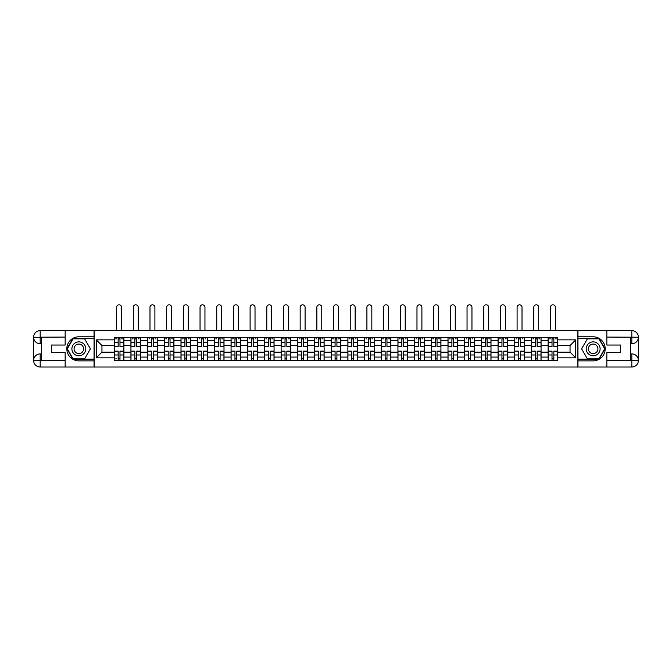 <?xml version="1.0" encoding="UTF-8"?>
<svg xmlns="http://www.w3.org/2000/svg" width="672" height="672" viewBox="0 0 672 672"><rect width="100%" height="100%" fill="white"/><g stroke="black" fill="none" stroke-linecap="round" stroke-linejoin="round"><path stroke-width="1.01" d="M62.269 367.021L609.731 367.021M609.731 330.649L62.269 330.649M130.939 360.335L130.939 340.603L123.883 340.603L123.883 360.335M123.883 340.603L123.883 337.336M130.939 340.603L130.939 337.336M140.566 337.336L140.566 360.335M147.63 360.335L147.63 337.336M157.256 337.336L157.256 360.335M164.312 360.335L164.312 337.336M173.939 337.336L173.939 360.335M181.003 360.335L181.003 337.336M190.63 337.336L190.63 360.335M197.686 360.335L197.686 337.336M207.32 337.336L207.32 360.335M214.376 360.335L214.376 337.336M224.003 337.336L224.003 360.335M231.067 360.335L231.067 337.336M240.694 337.336L240.694 360.335M247.75 360.335L247.75 337.336M257.376 337.336L257.376 360.335M264.44 360.335L264.44 337.336M274.067 337.336L274.067 360.335M281.123 360.335L281.123 337.336M290.749 337.336L290.749 360.335M297.814 360.335L297.814 337.336M307.44 337.336L307.44 360.335M314.496 360.335L314.496 337.336M324.122 337.336L324.122 360.335M331.187 360.335L331.187 337.336M340.813 337.336L340.813 360.335M347.878 360.335L347.878 337.336M357.504 337.336L357.504 360.335M364.56 360.335L364.56 337.336M374.186 337.336L374.186 360.335M381.251 360.335L381.251 337.336M390.877 337.336L390.877 360.335M397.933 360.335L397.933 337.336M407.56 337.336L407.56 360.335M414.624 360.335L414.624 337.336M424.25 337.336L424.25 360.335M431.306 360.335L431.306 337.336M440.933 337.336L440.933 360.335M447.997 360.335L447.997 337.336M457.624 337.336L457.624 360.335M464.68 360.335L464.68 337.336M474.314 337.336L474.314 360.335M481.37 360.335L481.37 337.336M490.997 337.336L490.997 360.335M498.061 360.335L498.061 337.336M507.688 337.336L507.688 360.335M514.744 360.335L514.744 337.336M524.37 337.336L524.37 360.335M531.434 360.335L531.434 337.336M541.061 337.336L541.061 360.335M548.117 360.335L548.117 337.336M548.117 352.153L541.061 352.153M531.434 352.153L524.37 352.153M514.744 352.153L507.688 352.153M498.061 352.153L490.997 352.153M481.37 352.153L474.314 352.153M464.68 352.153L457.624 352.153M447.997 352.153L440.933 352.153M431.306 352.153L424.25 352.153M414.624 352.153L407.56 352.153M397.933 352.153L390.877 352.153M381.251 352.153L374.186 352.153M364.56 352.153L357.504 352.153M347.878 352.153L340.813 352.153M331.187 352.153L324.122 352.153M314.496 352.153L307.44 352.153M297.814 352.153L290.749 352.153M281.123 352.153L274.067 352.153M264.44 352.153L257.376 352.153M247.75 352.153L240.694 352.153M231.067 352.153L224.003 352.153M214.376 352.153L207.32 352.153M197.686 352.153L190.63 352.153M181.003 352.153L173.939 352.153M164.312 352.153L157.256 352.153M147.63 352.153L140.566 352.153M130.939 352.153L123.883 352.153M548.117 345.517L541.061 345.517M531.434 345.517L524.37 345.517M514.744 345.517L507.688 345.517M498.061 345.517L490.997 345.517M481.37 345.517L474.314 345.517M464.68 345.517L457.624 345.517M447.997 345.517L440.933 345.517M431.306 345.517L424.25 345.517M414.624 345.517L407.56 345.517M397.933 345.517L390.877 345.517M381.251 345.517L374.186 345.517M364.56 345.517L357.504 345.517M347.878 345.517L340.813 345.517M331.187 345.517L324.122 345.517M314.496 345.517L307.44 345.517M297.814 345.517L290.749 345.517M281.123 345.517L274.067 345.517M264.44 345.517L257.376 345.517M247.75 345.517L240.694 345.517M231.067 345.517L224.003 345.517M214.376 345.517L207.32 345.517M197.686 345.517L190.63 345.517M181.003 345.517L173.939 345.517M164.312 345.517L157.256 345.517M147.63 345.517L140.566 345.517M130.939 345.517L123.883 345.517M101.951 352.153L114.257 352.153L114.257 345.517L101.951 345.517L101.951 352.153L96.281 357.823L96.281 339.847L114.257 339.847L114.257 345.517M557.743 345.517L557.743 352.153L570.049 352.153L570.049 345.517L557.743 345.517L557.743 337.336L114.257 337.336L114.257 339.847M557.743 339.847L575.719 339.847L575.719 357.823L557.743 357.823L557.743 352.153M114.257 352.153L114.257 360.335L557.743 360.335L557.743 357.823M114.257 357.823L96.281 357.823M577.853 367.181L577.853 330.49M94.147 367.181L94.147 330.49M119.977 358.73L118.163 358.73M118.163 338.94L119.977 338.94M136.668 358.73L134.845 358.73M134.845 338.94L136.668 338.94M153.35 358.73L151.536 358.73M151.536 338.94L153.35 338.94M170.041 358.73L168.218 358.73M168.218 338.94L170.041 338.94M186.724 358.73L184.909 358.73M184.909 338.94L186.724 338.94M203.414 358.73L201.592 358.73M201.592 338.94L203.414 338.94M220.097 358.73L218.282 358.73M218.282 338.94L220.097 338.94M236.788 358.73L234.965 358.73M234.965 338.94L236.788 338.94M253.47 358.73L251.656 358.73M251.656 338.94L253.47 338.94M270.161 358.73L268.346 358.73M268.346 338.94L270.161 338.94M286.852 358.73L285.029 358.73M285.029 338.94L286.852 338.94M303.534 358.73L301.72 358.73M301.72 338.94L303.534 338.94M320.225 358.73L318.402 358.73M318.402 338.94L320.225 338.94M336.907 358.73L335.093 358.73M335.093 338.94L336.907 338.94M353.598 358.73L351.775 358.73M351.775 338.94L353.598 338.94M370.28 358.73L368.466 358.73M368.466 338.94L370.28 338.94M386.971 358.73L385.148 358.73M385.148 338.94L386.971 338.94M403.654 358.73L401.839 358.73M401.839 338.94L403.654 338.94M420.344 358.73L418.53 358.73M418.53 338.94L420.344 338.94M437.035 358.73L435.212 358.73M435.212 338.94L437.035 338.94M453.718 358.73L451.903 358.73M451.903 338.94L453.718 338.94M470.408 358.73L468.586 358.73M468.586 338.94L470.408 338.94M487.091 358.73L485.276 358.73M485.276 338.94L487.091 338.94M503.782 358.73L501.959 358.73M501.959 338.94L503.782 338.94M520.464 358.73L518.65 358.73M518.65 338.94L520.464 338.94M537.155 358.73L535.332 358.73M535.332 338.94L537.155 338.94M553.837 358.73L552.023 358.73M552.023 338.94L553.837 338.94M96.281 339.847L101.951 345.517M570.049 352.153L575.719 357.823M570.049 345.517L575.719 339.847M121.531 330.49L121.531 307.28A2.461 2.461 89.8 0 0 119.07 304.819A2.461 2.461 89.8 0 0 116.609 307.28L116.609 330.49M119.977 346.534L119.977 337.445L123.824 337.445L123.824 346.534L119.977 346.534M118.163 338.831L119.977 338.831M115.702 338.831L116.449 338.831M121.691 338.831L122.438 338.831M118.163 337.445L114.307 337.445L114.307 346.534L118.163 346.534L118.163 337.445L119.977 337.445M118.163 351.137L118.163 360.226L114.307 360.226L114.307 351.137L118.163 351.137M119.977 358.84L118.163 358.84M116.449 358.84L115.702 358.84M121.691 360.226L123.824 360.226L123.824 351.137L119.977 351.137L119.977 360.226L116.609 360.226M123.824 360.226L121.531 360.226M138.214 330.49L138.214 307.28A2.461 2.461 78.6 0 0 135.752 304.819A2.461 2.461 78.6 0 0 133.291 307.28L133.291 330.49M136.668 346.534L136.668 337.445L140.515 337.445L140.515 346.534L136.668 346.534M134.845 338.831L136.668 338.831M132.384 338.831L133.132 338.831M138.373 338.831L139.121 338.831M134.845 337.445L130.998 337.445L130.998 346.534L134.845 346.534L134.845 337.445L136.668 337.445M154.904 330.49L154.904 307.28A2.461 2.461 78.6 0 0 152.443 304.819A2.461 2.461 78.6 0 0 149.982 307.28L149.982 330.49M153.35 346.534L153.35 337.445L157.206 337.445L157.206 346.534L153.35 346.534M151.536 338.831L153.35 338.831M149.075 338.831L149.822 338.831M155.064 338.831L155.812 338.831M151.536 337.445L147.68 337.445L147.68 346.534L151.536 346.534L151.536 337.445L153.35 337.445M41.622 343.753L40.177 343.753A6.577 6.577 0 0 1 33.6 337.226A6.577 6.577 0 0 1 40.177 330.649L94.038 330.649L94.038 336.806L78.851 336.806A12.037 12.037 0 0 0 66.814 348.835A12.037 12.037 0 0 0 78.851 360.872L94.038 360.872L94.038 367.021L40.177 367.021A6.577 6.577 0 0 1 33.6 360.444A6.577 6.577 0 0 1 40.177 353.917L41.622 353.917M94.038 360.872L94.038 336.806M65.159 330.649L65.159 345.038L51.358 345.038L51.358 352.632L65.159 352.632L65.159 367.021M40.177 343.753A6.577 6.577 0 0 1 33.6 337.226L40.177 337.336L40.177 343.753A6.577 6.577 0 0 1 33.6 337.226L33.6 360.444L65.159 360.604M40.177 360.604L40.177 367.021A6.577 6.577 0 0 1 33.6 360.444A6.577 6.577 0 0 1 40.177 353.917L40.177 360.335L41.622 360.335L41.622 337.336L40.177 337.336M94.038 338.512L72.887 338.512L66.931 348.835L72.887 359.159L94.038 359.159M630.378 353.917L631.823 353.917A6.577 6.577 0 0 1 638.4 360.444A6.577 6.577 0 0 1 631.823 367.021L577.962 367.021L577.962 360.872L593.149 360.872A12.037 12.037 0 0 0 605.186 348.835A12.037 12.037 0 0 0 593.149 336.806L577.962 336.806L577.962 330.649L631.823 330.649A6.577 6.577 0 0 1 638.4 337.226A6.577 6.577 0 0 1 631.823 343.753L630.378 343.753M577.962 336.806L577.962 360.872M606.841 367.021L606.841 352.632L620.642 352.632L620.642 345.038L606.841 345.038L606.841 330.649M631.823 353.917A6.577 6.577 0 0 1 638.4 360.444L631.823 360.335L631.823 353.917A6.577 6.577 0 0 1 638.4 360.444L638.4 337.226L606.841 337.067M631.823 337.067L631.823 330.649A6.577 6.577 0 0 1 638.4 337.226A6.577 6.577 0 0 1 631.823 343.753L631.823 337.336L630.378 337.336L630.378 360.335L631.823 360.335M577.962 359.159L599.113 359.159L605.069 348.835L599.113 338.512L577.962 338.512M71.896 348.835A6.955 6.955 0 0 0 78.851 355.79A6.955 6.955 0 0 0 85.798 348.835A6.955 6.955 0 0 0 78.851 341.88A6.955 6.955 0 0 0 71.896 348.835M74.088 348.835A4.763 4.763 0 0 0 78.851 353.598A4.763 4.763 0 0 0 83.605 348.835A4.763 4.763 0 0 0 78.851 344.072A4.763 4.763 0 0 0 74.088 348.835M84.622 338.831L90.392 348.835L84.622 358.84L73.072 358.84L67.301 348.835L73.072 338.831L84.622 338.831M586.202 348.835A6.955 6.955 0 0 0 593.149 355.79A6.955 6.955 0 0 0 600.104 348.835A6.955 6.955 0 0 0 593.149 341.88A6.955 6.955 0 0 0 586.202 348.835M588.395 348.835A4.763 4.763 0 0 0 593.149 353.598A4.763 4.763 0 0 0 597.912 348.835A4.763 4.763 0 0 0 593.149 344.072A4.763 4.763 0 0 0 588.395 348.835M598.928 338.831L604.699 348.835L598.928 358.84L587.378 358.84L581.608 348.835L587.378 338.831L598.928 338.831M134.845 351.364L130.998 351.137L134.845 351.137L134.845 360.226L130.998 360.226L133.132 360.226M130.998 351.364L130.998 360.226M136.668 358.84L134.845 358.84M138.373 360.226L140.515 360.226L140.515 351.137L136.668 351.137L136.668 360.226L133.291 360.226M140.515 360.226L138.214 360.226M151.536 351.364L147.68 351.137L151.536 351.137L151.536 360.226L147.68 360.226L149.822 360.226M147.68 351.364L147.68 360.226M153.35 358.84L151.536 358.84M155.064 360.226L157.206 360.226L157.206 351.137L153.35 351.137L153.35 360.226L149.982 360.226M157.206 360.226L154.904 360.226M171.587 330.49L171.587 307.28A2.461 2.461 78.6 0 0 169.126 304.819A2.461 2.461 78.6 0 0 166.673 307.28L166.673 330.49M170.041 346.534L170.041 337.445L173.888 337.445L173.888 346.534L170.041 346.534M168.218 338.831L170.041 338.831M165.757 338.831L166.505 338.831M171.746 338.831L172.502 338.831M168.218 337.445L164.371 337.445L164.371 346.534L168.218 346.534L168.218 337.445L170.041 337.445M188.278 330.49L188.278 307.28A2.461 2.461 78.6 0 0 185.816 304.819A2.461 2.461 78.6 0 0 183.355 307.28L183.355 330.49M186.724 346.534L186.724 337.445L190.579 337.445L190.579 346.534L186.724 346.534M184.909 338.831L186.724 338.831M182.448 338.831L183.196 338.831M188.437 338.831L189.185 338.831M184.909 337.445L181.054 337.445L181.054 346.534L184.909 346.534L184.909 337.445L186.724 337.445M204.96 330.49L204.96 307.28A2.461 2.461 78.6 0 0 202.507 304.819A2.461 2.461 78.6 0 0 200.046 307.28L200.046 330.49M203.414 346.534L203.414 337.445L207.262 337.445L207.262 346.534L203.414 346.534M201.592 338.831L203.414 338.831M199.13 338.831L199.886 338.831M205.128 338.831L205.876 338.831M201.592 337.445L197.744 337.445L197.744 346.534L201.592 346.534L201.592 337.445L203.414 337.445M168.218 351.364L164.371 351.137L168.218 351.137L168.218 360.226L164.371 360.226L166.505 360.226M164.371 351.364L164.371 360.226M170.041 358.84L168.218 358.84M171.746 360.226L173.888 360.226L173.888 351.137L170.041 351.137L170.041 360.226L166.673 360.226M173.888 360.226L171.587 360.226M184.909 351.364L181.054 351.137L184.909 351.137L184.909 360.226L181.054 360.226L183.196 360.226M181.054 351.364L181.054 360.226M186.724 358.84L184.909 358.84M188.437 360.226L190.579 360.226L190.579 351.137L186.724 351.137L186.724 360.226L183.355 360.226M190.579 360.226L188.278 360.226M201.592 351.364L197.744 351.137L201.592 351.137L201.592 360.226L197.744 360.226L199.886 360.226M197.744 351.364L197.744 360.226M203.414 358.84L201.592 358.84M205.128 360.226L207.262 360.226L207.262 351.137L203.414 351.137L203.414 360.226L200.046 360.226M207.262 360.226L204.96 360.226M218.282 351.364L214.427 351.137L218.282 351.137L218.282 360.226L214.427 360.226L216.569 360.226M214.427 351.364L214.427 360.226M220.097 358.84L218.282 358.84M221.81 360.226L223.952 360.226L223.952 351.137L220.097 351.137L220.097 360.226L216.728 360.226M223.952 360.226L221.651 360.226M234.965 351.364L231.118 351.137L234.965 351.137L234.965 360.226L231.118 360.226L233.26 360.226M231.118 351.364L231.118 360.226M236.788 358.84L234.965 358.84M238.501 360.226L240.635 360.226L240.635 351.137L236.788 351.137L236.788 360.226L233.419 360.226M240.635 360.226L238.342 360.226M251.656 351.364L247.808 351.137L251.656 351.137L251.656 360.226L247.808 360.226L249.942 360.226M247.808 351.364L247.808 360.226M253.47 358.84L251.656 358.84M255.184 360.226L257.326 360.226L257.326 351.137L253.47 351.137L253.47 360.226L250.102 360.226M257.326 360.226L255.024 360.226M268.346 351.364L264.491 351.137L268.346 351.137L268.346 360.226L264.491 360.226L266.633 360.226M264.491 351.364L264.491 360.226M270.161 358.84L268.346 358.84M271.874 360.226L274.008 360.226L274.008 351.137L270.161 351.137L270.161 360.226L266.792 360.226M274.008 360.226L271.715 360.226M285.029 351.364L281.182 351.137L285.029 351.137L285.029 360.226L281.182 360.226L283.315 360.226M281.182 351.364L281.182 360.226M286.852 358.84L285.029 358.84M288.557 360.226L290.699 360.226L290.699 351.137L286.852 351.137L286.852 360.226L283.475 360.226M290.699 360.226L288.397 360.226M301.72 351.364L297.864 351.137L301.72 351.137L301.72 360.226L297.864 360.226L300.006 360.226M297.864 351.364L297.864 360.226M303.534 358.84L301.72 358.84M305.248 360.226L307.39 360.226L307.39 351.137L303.534 351.137L303.534 360.226L300.166 360.226M307.39 360.226L305.088 360.226M318.402 351.364L314.555 351.137L318.402 351.137L318.402 360.226L314.555 360.226L316.688 360.226M314.555 351.364L314.555 360.226M320.225 358.84L318.402 358.84M321.93 360.226L324.072 360.226L324.072 351.137L320.225 351.137L320.225 360.226L316.856 360.226M324.072 360.226L321.77 360.226M335.093 351.364L331.237 351.137L335.093 351.137L335.093 360.226L331.237 360.226L333.379 360.226M331.237 351.364L331.237 360.226M336.907 358.84L335.093 358.84M338.621 360.226L340.763 360.226L340.763 351.137L336.907 351.137L336.907 360.226L333.539 360.226M340.763 360.226L338.461 360.226M351.775 351.364L347.928 351.137L351.775 351.137L351.775 360.226L347.928 360.226L350.07 360.226M347.928 351.364L347.928 360.226M353.598 358.84L351.775 358.84M355.312 360.226L357.445 360.226L357.445 351.137L353.598 351.137L353.598 360.226L350.23 360.226M357.445 360.226L355.144 360.226M368.466 351.364L364.61 351.137L368.466 351.137L368.466 360.226L364.61 360.226L366.752 360.226M364.61 351.364L364.61 360.226M370.28 358.84L368.466 358.84M371.994 360.226L374.136 360.226L374.136 351.137L370.28 351.137L370.28 360.226L366.912 360.226M374.136 360.226L371.834 360.226M385.148 351.364L381.301 351.137L385.148 351.137L385.148 360.226L381.301 360.226L383.443 360.226M381.301 351.364L381.301 360.226M386.971 358.84L385.148 358.84M388.685 360.226L390.818 360.226L390.818 351.137L386.971 351.137L386.971 360.226L383.603 360.226M390.818 360.226L388.525 360.226M401.839 351.364L397.992 351.137L401.839 351.137L401.839 360.226L397.992 360.226L400.126 360.226M397.992 351.364L397.992 360.226M403.654 358.84L401.839 358.84M405.367 360.226L407.509 360.226L407.509 351.137L403.654 351.137L403.654 360.226L400.285 360.226M407.509 360.226L405.208 360.226M418.53 351.364L414.674 351.137L418.53 351.137L418.53 360.226L414.674 360.226L416.816 360.226M414.674 351.364L414.674 360.226M420.344 358.84L418.53 358.84M422.058 360.226L424.192 360.226L424.192 351.137L420.344 351.137L420.344 360.226L416.976 360.226M424.192 360.226L421.898 360.226M435.212 351.364L431.365 351.137L435.212 351.137L435.212 360.226L431.365 360.226L433.499 360.226M431.365 351.364L431.365 360.226M437.035 358.84L435.212 358.84M438.74 360.226L440.882 360.226L440.882 351.137L437.035 351.137L437.035 360.226L433.658 360.226M440.882 360.226L438.581 360.226M451.903 351.364L448.048 351.137L451.903 351.137L451.903 360.226L448.048 360.226L450.19 360.226M448.048 351.364L448.048 360.226M453.718 358.84L451.903 358.84M455.431 360.226L457.573 360.226L457.573 351.137L453.718 351.137L453.718 360.226L450.349 360.226M457.573 360.226L455.272 360.226M468.586 351.364L464.738 351.137L468.586 351.137L468.586 360.226L464.738 360.226L466.872 360.226M464.738 351.364L464.738 360.226M470.408 358.84L468.586 358.84M472.114 360.226L474.256 360.226L474.256 351.137L470.408 351.137L470.408 360.226L467.04 360.226M474.256 360.226L471.954 360.226M221.651 330.49L221.651 307.28A2.461 2.461 78.6 0 0 219.19 304.819A2.461 2.461 78.6 0 0 216.728 307.28L216.728 330.49M220.097 346.534L220.097 337.445L223.952 337.445L223.952 346.534L220.097 346.534M218.282 338.831L220.097 338.831M215.821 338.831L216.569 338.831M221.81 338.831L222.558 338.831M218.282 337.445L214.427 337.445L214.427 346.534L218.282 346.534L218.282 337.445L220.097 337.445M238.342 330.49L238.342 307.28A2.461 2.461 78.6 0 0 235.88 304.819A2.461 2.461 78.6 0 0 233.419 307.28L233.419 330.49M236.788 346.534L236.788 337.445L240.635 337.445L240.635 346.534L236.788 346.534M234.965 338.831L236.788 338.831M232.512 338.831L233.26 338.831M238.501 338.831L239.249 338.831M234.965 337.445L231.118 337.445L231.118 346.534L234.965 346.534L234.965 337.445L236.788 337.445M255.024 330.49L255.024 307.28A2.461 2.461 78.6 0 0 252.563 304.819A2.461 2.461 78.6 0 0 250.102 307.28L250.102 330.49M253.47 346.534L253.47 337.445L257.326 337.445L257.326 346.534L253.47 346.534M251.656 338.831L253.47 338.831M249.194 338.831L249.942 338.831M255.184 338.831L255.931 338.831M251.656 337.445L247.808 337.445L247.808 346.534L251.656 346.534L251.656 337.445L253.47 337.445M271.715 330.49L271.715 307.28A2.461 2.461 78.6 0 0 269.254 304.819A2.461 2.461 78.6 0 0 266.792 307.28L266.792 330.49M270.161 346.534L270.161 337.445L274.008 337.445L274.008 346.534L270.161 346.534M268.346 338.831L270.161 338.831M265.885 338.831L266.633 338.831M271.874 338.831L272.622 338.831M268.346 337.445L264.491 337.445L264.491 346.534L268.346 346.534L268.346 337.445L270.161 337.445M288.397 330.49L288.397 307.28A2.461 2.461 78.6 0 0 285.936 304.819A2.461 2.461 78.6 0 0 283.475 307.28L283.475 330.49M286.852 346.534L286.852 337.445L290.699 337.445L290.699 346.534L286.852 346.534M285.029 338.831L286.852 338.831M282.568 338.831L283.315 338.831M288.557 338.831L289.304 338.831M285.029 337.445L281.182 337.445L281.182 346.534L285.029 346.534L285.029 337.445L286.852 337.445M305.088 330.49L305.088 307.28A2.461 2.461 78.6 0 0 302.627 304.819A2.461 2.461 78.6 0 0 300.166 307.28L300.166 330.49M303.534 346.534L303.534 337.445L307.39 337.445L307.39 346.534L303.534 346.534M301.72 338.831L303.534 338.831M299.258 338.831L300.006 338.831M305.248 338.831L305.995 338.831M301.72 337.445L297.864 337.445L297.864 346.534L301.72 346.534L301.72 337.445L303.534 337.445M321.77 330.49L321.77 307.28A2.461 2.461 78.6 0 0 319.309 304.819A2.461 2.461 78.6 0 0 316.856 307.28L316.856 330.49M320.225 346.534L320.225 337.445L324.072 337.445L324.072 346.534L320.225 346.534M318.402 338.831L320.225 338.831M315.941 338.831L316.688 338.831M321.93 338.831L322.686 338.831M318.402 337.445L314.555 337.445L314.555 346.534L318.402 346.534L318.402 337.445L320.225 337.445M338.461 330.49L338.461 307.28A2.461 2.461 78.6 0 0 336 304.819A2.461 2.461 78.6 0 0 333.539 307.28L333.539 330.49M336.907 346.534L336.907 337.445L340.763 337.445L340.763 346.534L336.907 346.534M335.093 338.831L336.907 338.831M332.632 338.831L333.379 338.831M338.621 338.831L339.368 338.831M335.093 337.445L331.237 337.445L331.237 346.534L335.093 346.534L335.093 337.445L336.907 337.445M355.144 330.49L355.144 307.28A2.461 2.461 78.6 0 0 352.691 304.819A2.461 2.461 78.6 0 0 350.23 307.28L350.23 330.49M353.598 346.534L353.598 337.445L357.445 337.445L357.445 346.534L353.598 346.534M351.775 338.831L353.598 338.831M349.314 338.831L350.07 338.831M355.312 338.831L356.059 338.831M351.775 337.445L347.928 337.445L347.928 346.534L351.775 346.534L351.775 337.445L353.598 337.445M371.834 330.49L371.834 307.28A2.461 2.461 78.6 0 0 369.373 304.819A2.461 2.461 78.6 0 0 366.912 307.28L366.912 330.49M370.28 346.534L370.28 337.445L374.136 337.445L374.136 346.534L370.28 346.534M368.466 338.831L370.28 338.831M366.005 338.831L366.752 338.831M371.994 338.831L372.742 338.831M368.466 337.445L364.61 337.445L364.61 346.534L368.466 346.534L368.466 337.445L370.28 337.445M388.525 330.49L388.525 307.28A2.461 2.461 78.6 0 0 386.064 304.819A2.461 2.461 78.6 0 0 383.603 307.28L383.603 330.49M386.971 346.534L386.971 337.445L390.818 337.445L390.818 346.534L386.971 346.534M385.148 338.831L386.971 338.831M382.696 338.831L383.443 338.831M388.685 338.831L389.432 338.831M385.148 337.445L381.301 337.445L381.301 346.534L385.148 346.534L385.148 337.445L386.971 337.445M405.208 330.49L405.208 307.28A2.461 2.461 78.6 0 0 402.746 304.819A2.461 2.461 78.6 0 0 400.285 307.28L400.285 330.49M403.654 346.534L403.654 337.445L407.509 337.445L407.509 346.534L403.654 346.534M401.839 338.831L403.654 338.831M399.378 338.831L400.126 338.831M405.367 338.831L406.115 338.831M401.839 337.445L397.992 337.445L397.992 346.534L401.839 346.534L401.839 337.445L403.654 337.445M421.898 330.49L421.898 307.28A2.461 2.461 78.6 0 0 419.437 304.819A2.461 2.461 78.6 0 0 416.976 307.28L416.976 330.49M420.344 346.534L420.344 337.445L424.192 337.445L424.192 346.534L420.344 346.534M418.53 338.831L420.344 338.831M416.069 338.831L416.816 338.831M422.058 338.831L422.806 338.831M418.53 337.445L414.674 337.445L414.674 346.534L418.53 346.534L418.53 337.445L420.344 337.445M438.581 330.49L438.581 307.28A2.461 2.461 78.6 0 0 436.12 304.819A2.461 2.461 78.6 0 0 433.658 307.28L433.658 330.49M437.035 346.534L437.035 337.445L440.882 337.445L440.882 346.534L437.035 346.534M435.212 338.831L437.035 338.831M432.751 338.831L433.499 338.831M438.74 338.831L439.488 338.831M435.212 337.445L431.365 337.445L431.365 346.534L435.212 346.534L435.212 337.445L437.035 337.445M455.272 330.49L455.272 307.28A2.461 2.461 78.6 0 0 452.81 304.819A2.461 2.461 78.6 0 0 450.349 307.28L450.349 330.49M453.718 346.534L453.718 337.445L457.573 337.445L457.573 346.534L453.718 346.534M451.903 338.831L453.718 338.831M449.442 338.831L450.19 338.831M455.431 338.831L456.179 338.831M451.903 337.445L448.048 337.445L448.048 346.534L451.903 346.534L451.903 337.445L453.718 337.445M471.954 330.49L471.954 307.28A2.461 2.461 78.6 0 0 469.493 304.819A2.461 2.461 78.6 0 0 467.04 307.28L467.04 330.49M470.408 346.534L470.408 337.445L474.256 337.445L474.256 346.534L470.408 346.534M468.586 338.831L470.408 338.831M466.124 338.831L466.872 338.831M472.114 338.831L472.87 338.831M468.586 337.445L464.738 337.445L464.738 346.534L468.586 346.534L468.586 337.445L470.408 337.445M488.645 330.49L488.645 307.28A2.461 2.461 78.6 0 0 486.184 304.819A2.461 2.461 78.6 0 0 483.722 307.28L483.722 330.49M487.091 346.534L487.091 337.445L490.946 337.445L490.946 346.534L487.091 346.534M485.276 338.831L487.091 338.831M482.815 338.831L483.563 338.831M488.804 338.831L489.552 338.831M485.276 337.445L481.421 337.445L481.421 346.534L485.276 346.534L485.276 337.445L487.091 337.445M505.327 330.49L505.327 307.28A2.461 2.461 78.6 0 0 502.874 304.819A2.461 2.461 78.6 0 0 500.413 307.28L500.413 330.49M503.782 346.534L503.782 337.445L507.629 337.445L507.629 346.534L503.782 346.534M501.959 338.831L503.782 338.831M499.498 338.831L500.254 338.831M505.495 338.831L506.243 338.831M501.959 337.445L498.112 337.445L498.112 346.534L501.959 346.534L501.959 337.445L503.782 337.445M522.018 330.49L522.018 307.28A2.461 2.461 78.6 0 0 519.557 304.819A2.461 2.461 78.6 0 0 517.096 307.28L517.096 330.49M520.464 346.534L520.464 337.445L524.32 337.445L524.32 346.534L520.464 346.534M518.65 338.831L520.464 338.831M516.188 338.831L516.936 338.831M522.178 338.831L522.925 338.831M518.65 337.445L514.794 337.445L514.794 346.534L518.65 346.534L518.65 337.445L520.464 337.445M538.709 330.49L538.709 307.28A2.461 2.461 78.6 0 0 536.248 304.819A2.461 2.461 78.6 0 0 533.786 307.28L533.786 330.49M537.155 346.534L537.155 337.445L541.002 337.445L541.002 346.534L537.155 346.534M535.332 338.831L537.155 338.831M532.879 338.831L533.627 338.831M538.868 338.831L539.616 338.831M535.332 337.445L531.485 337.445L531.485 346.534L535.332 346.534L535.332 337.445L537.155 337.445M485.276 351.364L481.421 351.137L485.276 351.137L485.276 360.226L481.421 360.226L483.563 360.226M481.421 351.364L481.421 360.226M487.091 358.84L485.276 358.84M488.804 360.226L490.946 360.226L490.946 351.137L487.091 351.137L487.091 360.226L483.722 360.226M490.946 360.226L488.645 360.226M501.959 351.364L498.112 351.137L501.959 351.137L501.959 360.226L498.112 360.226L500.254 360.226M498.112 351.364L498.112 360.226M503.782 358.84L501.959 358.84M505.495 360.226L507.629 360.226L507.629 351.137L503.782 351.137L503.782 360.226L500.413 360.226M507.629 360.226L505.327 360.226M518.65 351.364L514.794 351.137L518.65 351.137L518.65 360.226L514.794 360.226L516.936 360.226M514.794 351.364L514.794 360.226M520.464 358.84L518.65 358.84M522.178 360.226L524.32 360.226L524.32 351.137L520.464 351.137L520.464 360.226L517.096 360.226M524.32 360.226L522.018 360.226M535.332 351.364L531.485 351.137L535.332 351.137L535.332 360.226L531.485 360.226L533.627 360.226M531.485 351.364L531.485 360.226M537.155 358.84L535.332 358.84M538.868 360.226L541.002 360.226L541.002 351.137L537.155 351.137L537.155 360.226L533.786 360.226M541.002 360.226L538.709 360.226M555.391 330.49L555.391 307.28A2.461 2.461 78.6 0 0 552.93 304.819A2.461 2.461 78.6 0 0 550.469 307.28L550.469 330.49M553.837 346.534L553.837 337.445L557.693 337.445L557.693 346.534L553.837 346.534M552.023 338.831L553.837 338.831M549.562 338.831L550.309 338.831M555.551 338.831L556.298 338.831M552.023 337.445L548.176 337.445L548.176 346.534L552.023 346.534L552.023 337.445L553.837 337.445M552.023 351.364L548.176 351.137L552.023 351.137L552.023 360.226L548.176 360.226L550.309 360.226M548.176 351.364L548.176 360.226M553.837 358.84L552.023 358.84M555.551 360.226L557.693 360.226L557.693 351.137L553.837 351.137L553.837 360.226L550.469 360.226M557.693 360.226L555.391 360.226M531.434 340.603L524.37 340.603M514.744 340.603L507.688 340.603M498.061 340.603L490.997 340.603M481.37 340.603L474.314 340.603M464.68 340.603L457.624 340.603M447.997 340.603L440.933 340.603M431.306 340.603L424.25 340.603M414.624 340.603L407.56 340.603M397.933 340.603L390.877 340.603M381.251 340.603L374.186 340.603M364.56 340.603L357.504 340.603M347.878 340.603L340.813 340.603M331.187 340.603L324.122 340.603M314.496 340.603L307.44 340.603M297.814 340.603L290.749 340.603M281.123 340.603L274.067 340.603M264.44 340.603L257.376 340.603M247.75 340.603L240.694 340.603M231.067 340.603L224.003 340.603M214.376 340.603L207.32 340.603M197.686 340.603L190.63 340.603M181.003 340.603L173.939 340.603M164.312 340.603L157.256 340.603M147.63 340.603L140.566 340.603M548.117 340.603L541.061 340.603M531.434 357.076L524.37 357.076M514.744 357.076L507.688 357.076M498.061 357.076L490.997 357.076M481.37 357.076L474.314 357.076M464.68 357.076L457.624 357.076M447.997 357.076L440.933 357.076M431.306 357.076L424.25 357.076M414.624 357.076L407.56 357.076M397.933 357.076L390.877 357.076M381.251 357.076L374.186 357.076M364.56 357.076L357.504 357.076M347.878 357.076L340.813 357.076M331.187 357.076L324.122 357.076M314.496 357.076L307.44 357.076M297.814 357.076L290.749 357.076M281.123 357.076L274.067 357.076M264.44 357.076L257.376 357.076M247.75 357.076L240.694 357.076M231.067 357.076L224.003 357.076M214.376 357.076L207.32 357.076M197.686 357.076L190.63 357.076M181.003 357.076L173.939 357.076M164.312 357.076L157.256 357.076M147.63 357.076L140.566 357.076M130.939 357.076L123.883 357.076M548.117 357.076L541.061 357.076M119.977 346.307L123.824 346.307M119.977 342.695L123.824 342.695M114.307 346.307L118.163 346.307M114.307 342.695L118.163 342.695M118.163 351.364L114.307 351.364M118.163 354.976L114.307 354.976M123.824 351.364L119.977 351.364M123.824 354.976L119.977 354.976M136.668 346.307L140.515 346.307M136.668 342.695L140.515 342.695M130.998 346.307L134.845 346.307M130.998 342.695L134.845 342.695M153.35 346.307L157.206 346.307M153.35 342.695L157.206 342.695M147.68 346.307L151.536 346.307M147.68 342.695L151.536 342.695M65.159 337.067L40.026 337.184M33.6 360.444A6.577 6.577 0 0 1 40.177 353.917M33.6 337.226A6.577 6.577 0 0 1 40.177 330.649L40.177 337.067M606.841 360.604L631.974 360.486M638.4 337.226A6.577 6.577 0 0 1 631.823 343.753M638.4 360.444A6.577 6.577 0 0 1 631.823 367.021L631.823 360.604M134.845 354.976L130.998 354.976M140.515 351.364L136.668 351.364M140.515 354.976L136.668 354.976M151.536 354.976L147.68 354.976M157.206 351.364L153.35 351.364M157.206 354.976L153.35 354.976M170.041 346.307L173.888 346.307M170.041 342.695L173.888 342.695M164.371 346.307L168.218 346.307M164.371 342.695L168.218 342.695M186.724 346.307L190.579 346.307M186.724 342.695L190.579 342.695M181.054 346.307L184.909 346.307M181.054 342.695L184.909 342.695M203.414 346.307L207.262 346.307M203.414 342.695L207.262 342.695M197.744 346.307L201.592 346.307M197.744 342.695L201.592 342.695M168.218 354.976L164.371 354.976M173.888 351.364L170.041 351.364M173.888 354.976L170.041 354.976M184.909 354.976L181.054 354.976M190.579 351.364L186.724 351.364M190.579 354.976L186.724 354.976M201.592 354.976L197.744 354.976M207.262 351.364L203.414 351.364M207.262 354.976L203.414 354.976M218.282 354.976L214.427 354.976M223.952 351.364L220.097 351.364M223.952 354.976L220.097 354.976M234.965 354.976L231.118 354.976M240.635 351.364L236.788 351.364M240.635 354.976L236.788 354.976M251.656 354.976L247.808 354.976M257.326 351.364L253.47 351.364M257.326 354.976L253.47 354.976M268.346 354.976L264.491 354.976M274.008 351.364L270.161 351.364M274.008 354.976L270.161 354.976M285.029 354.976L281.182 354.976M290.699 351.364L286.852 351.364M290.699 354.976L286.852 354.976M301.72 354.976L297.864 354.976M307.39 351.364L303.534 351.364M307.39 354.976L303.534 354.976M318.402 354.976L314.555 354.976M324.072 351.364L320.225 351.364M324.072 354.976L320.225 354.976M335.093 354.976L331.237 354.976M340.763 351.364L336.907 351.364M340.763 354.976L336.907 354.976M351.775 354.976L347.928 354.976M357.445 351.364L353.598 351.364M357.445 354.976L353.598 354.976M368.466 354.976L364.61 354.976M374.136 351.364L370.28 351.364M374.136 354.976L370.28 354.976M385.148 354.976L381.301 354.976M390.818 351.364L386.971 351.364M390.818 354.976L386.971 354.976M401.839 354.976L397.992 354.976M407.509 351.364L403.654 351.364M407.509 354.976L403.654 354.976M418.53 354.976L414.674 354.976M424.192 351.364L420.344 351.364M424.192 354.976L420.344 354.976M435.212 354.976L431.365 354.976M440.882 351.364L437.035 351.364M440.882 354.976L437.035 354.976M451.903 354.976L448.048 354.976M457.573 351.364L453.718 351.364M457.573 354.976L453.718 354.976M468.586 354.976L464.738 354.976M474.256 351.364L470.408 351.364M474.256 354.976L470.408 354.976M220.097 346.307L223.952 346.307M220.097 342.695L223.952 342.695M214.427 346.307L218.282 346.307M214.427 342.695L218.282 342.695M236.788 346.307L240.635 346.307M236.788 342.695L240.635 342.695M231.118 346.307L234.965 346.307M231.118 342.695L234.965 342.695M253.47 346.307L257.326 346.307M253.47 342.695L257.326 342.695M247.808 346.307L251.656 346.307M247.808 342.695L251.656 342.695M270.161 346.307L274.008 346.307M270.161 342.695L274.008 342.695M264.491 346.307L268.346 346.307M264.491 342.695L268.346 342.695M286.852 346.307L290.699 346.307M286.852 342.695L290.699 342.695M281.182 346.307L285.029 346.307M281.182 342.695L285.029 342.695M303.534 346.307L307.39 346.307M303.534 342.695L307.39 342.695M297.864 346.307L301.72 346.307M297.864 342.695L301.72 342.695M320.225 346.307L324.072 346.307M320.225 342.695L324.072 342.695M314.555 346.307L318.402 346.307M314.555 342.695L318.402 342.695M336.907 346.307L340.763 346.307M336.907 342.695L340.763 342.695M331.237 346.307L335.093 346.307M331.237 342.695L335.093 342.695M353.598 346.307L357.445 346.307M353.598 342.695L357.445 342.695M347.928 346.307L351.775 346.307M347.928 342.695L351.775 342.695M370.28 346.307L374.136 346.307M370.28 342.695L374.136 342.695M364.61 346.307L368.466 346.307M364.61 342.695L368.466 342.695M386.971 346.307L390.818 346.307M386.971 342.695L390.818 342.695M381.301 346.307L385.148 346.307M381.301 342.695L385.148 342.695M403.654 346.307L407.509 346.307M403.654 342.695L407.509 342.695M397.992 346.307L401.839 346.307M397.992 342.695L401.839 342.695M420.344 346.307L424.192 346.307M420.344 342.695L424.192 342.695M414.674 346.307L418.53 346.307M414.674 342.695L418.53 342.695M437.035 346.307L440.882 346.307M437.035 342.695L440.882 342.695M431.365 346.307L435.212 346.307M431.365 342.695L435.212 342.695M453.718 346.307L457.573 346.307M453.718 342.695L457.573 342.695M448.048 346.307L451.903 346.307M448.048 342.695L451.903 342.695M470.408 346.307L474.256 346.307M470.408 342.695L474.256 342.695M464.738 346.307L468.586 346.307M464.738 342.695L468.586 342.695M487.091 346.307L490.946 346.307M487.091 342.695L490.946 342.695M481.421 346.307L485.276 346.307M481.421 342.695L485.276 342.695M503.782 346.307L507.629 346.307M503.782 342.695L507.629 342.695M498.112 346.307L501.959 346.307M498.112 342.695L501.959 342.695M520.464 346.307L524.32 346.307M520.464 342.695L524.32 342.695M514.794 346.307L518.65 346.307M514.794 342.695L518.65 342.695M537.155 346.307L541.002 346.307M537.155 342.695L541.002 342.695M531.485 346.307L535.332 346.307M531.485 342.695L535.332 342.695M485.276 354.976L481.421 354.976M490.946 351.364L487.091 351.364M490.946 354.976L487.091 354.976M501.959 354.976L498.112 354.976M507.629 351.364L503.782 351.364M507.629 354.976L503.782 354.976M518.65 354.976L514.794 354.976M524.32 351.364L520.464 351.364M524.32 354.976L520.464 354.976M535.332 354.976L531.485 354.976M541.002 351.364L537.155 351.364M541.002 354.976L537.155 354.976M553.837 346.307L557.693 346.307M553.837 342.695L557.693 342.695M548.176 346.307L552.023 346.307M548.176 342.695L552.023 342.695M552.023 354.976L548.176 354.976M557.693 351.364L553.837 351.364M557.693 354.976L553.837 354.976"/></g></svg>
